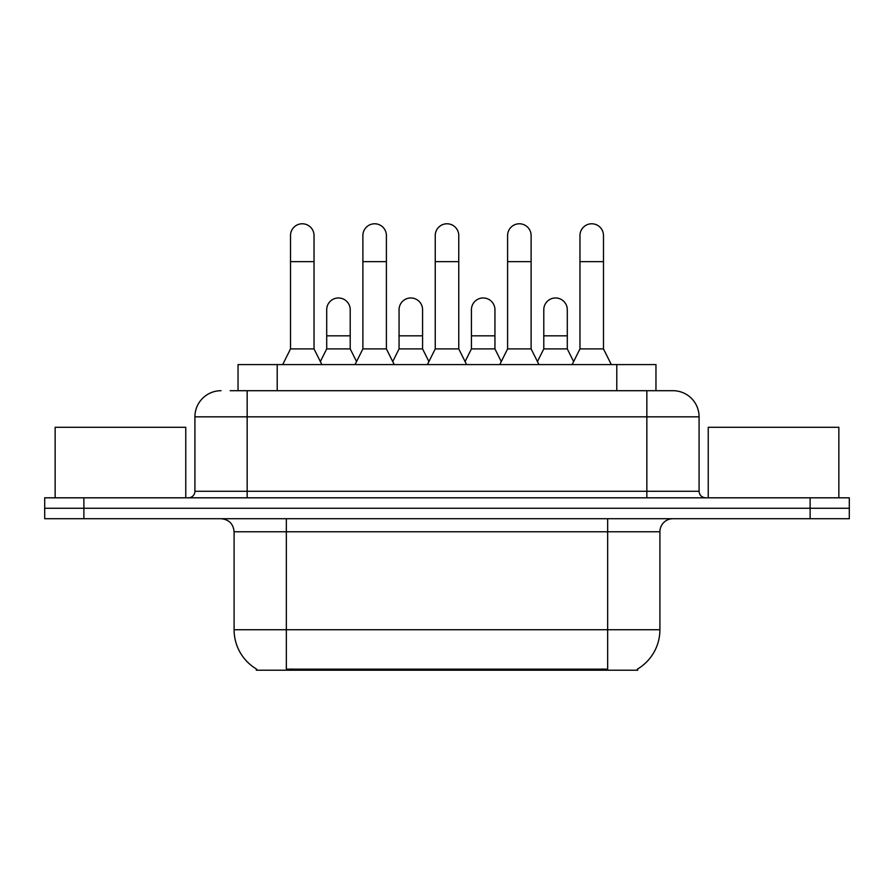 <?xml version="1.0" encoding="UTF-8"?>
<svg xmlns="http://www.w3.org/2000/svg" width="894" height="894" viewBox="0 0 894 894"><rect width="100%" height="100%" fill="white"/><g stroke="black" fill="none" stroke-linecap="round" stroke-linejoin="round"><path stroke-width="1.34" d="M238.039 390.7L238.039 364.584L655.961 364.584L655.961 390.7M637.701 668.935L637.701 670.221L256.299 670.221L256.299 668.935M256.69 669.17A45.717 45.717 0 0 1 234.094 629.734L286.337 629.734L286.337 669.17L607.663 669.17L607.663 629.734L659.906 629.734L659.906 531.774A13.064 13.064 0 0 1 672.97 518.71M234.094 629.734L234.094 531.774C233.323 523.839 228.965 519.481 221.03 518.71M637.31 669.17A45.717 45.717 0 0 0 659.906 629.734M83.88 497.813L849.3 497.813L849.3 508.261L44.7 508.261L44.7 518.71L83.88 518.71L83.88 508.261L44.7 508.261L44.7 497.813L83.88 497.813L83.88 508.261L849.3 508.261L849.3 518.71L83.88 518.71M230.775 390.7L672.97 390.7A26.127 26.127 0 0 1 699.086 416.827L699.086 491.275C699.443 495.209 701.622 497.388 705.623 497.813M230.183 390.7L247.157 390.7L247.157 416.827L194.914 416.827L194.914 491.275A6.526 6.526 0 0 1 188.377 497.813M221.03 390.7A26.127 26.127 0 0 0 194.914 416.827M672.567 390.7L663.817 390.7M282.683 364.584L290.516 348.906L314.029 348.906L321.874 364.584M314.029 348.906L314.029 235.535A11.756 11.756 0 0 0 302.273 223.779A11.756 11.756 0 0 1 303.01 223.802M290.516 348.906L290.516 261.651L314.029 261.651M290.516 261.651L290.516 235.535A11.756 11.756 0 0 1 302.273 223.779M320.365 361.578L326.701 348.906L350.213 348.906L356.55 361.578M350.213 348.906L350.213 309.726A11.756 11.756 0 0 0 339.195 297.993A11.756 11.756 0 0 1 350.213 309.726M326.701 348.906L326.701 335.842L350.213 335.842M326.701 335.842L326.701 309.726A11.756 11.756 0 0 1 339.195 297.993M355.041 364.584L362.886 348.906L386.398 348.906L394.232 364.584M386.398 348.906L386.398 235.535A11.756 11.756 0 0 0 374.642 223.779A11.756 11.756 0 0 1 375.379 223.802M362.886 348.906L362.886 261.651L386.398 261.651M362.886 261.651L362.886 235.535A11.756 11.756 0 0 1 374.642 223.779M427.41 364.584L435.244 348.906L458.756 348.906L466.59 364.584M458.756 348.906L458.756 235.535A11.756 11.756 0 0 0 447 223.779A11.756 11.756 0 0 1 447.738 223.802M435.244 348.906L435.244 261.651L458.756 261.651M435.244 261.651L435.244 235.535A11.756 11.756 0 0 1 447 223.779M499.768 364.584L507.602 348.906L531.114 348.906L538.959 364.584M531.114 348.906L531.114 235.535A11.756 11.756 0 0 0 519.358 223.779A11.756 11.756 0 0 1 520.096 223.802M507.602 348.906L507.602 261.651L531.114 261.651M507.602 261.651L507.602 235.535A11.756 11.756 0 0 1 519.358 223.779M572.126 364.584L579.971 348.906L603.484 348.906L611.317 364.584M603.484 348.906L603.484 235.535A11.756 11.756 0 0 0 591.727 223.779A11.756 11.756 0 0 1 592.465 223.802M579.971 348.906L579.971 261.651L603.484 261.651M579.971 261.651L579.971 235.535A11.756 11.756 0 0 1 591.727 223.779M392.734 361.578L399.059 348.906L422.571 348.906L428.908 361.578M422.571 348.906L422.571 309.726A11.756 11.756 0 0 0 411.553 297.993A11.756 11.756 0 0 1 422.571 309.726M399.059 348.906L399.059 335.842L422.571 335.842M399.059 335.842L399.059 309.726A11.756 11.756 0 0 1 411.553 297.993M465.092 361.578L471.429 348.906L494.941 348.906L501.266 361.578M494.941 348.906L494.941 309.726A11.756 11.756 0 0 0 483.922 297.993A11.756 11.756 0 0 1 494.941 309.726M471.429 348.906L471.429 335.842L494.941 335.842M471.429 335.842L471.429 309.726A11.756 11.756 0 0 1 483.922 297.993M537.45 361.578L543.787 348.906L567.299 348.906L573.635 361.578M567.299 348.906L567.299 309.726A11.756 11.756 0 0 0 556.28 297.993A11.756 11.756 0 0 1 567.299 309.726M543.787 348.906L543.787 335.842L567.299 335.842M543.787 335.842L543.787 309.726A11.756 11.756 0 0 1 556.28 297.993M185.762 497.813L185.762 427.276L55.149 427.276L55.149 497.813M838.851 497.813L838.851 427.276L708.238 427.276L708.238 497.813M602.433 670.221L602.433 668.935M291.567 670.221L291.567 668.935M277.218 390.7L277.218 364.584M616.782 390.7L616.782 364.584M607.663 518.71L607.663 531.774L234.094 531.774M659.906 531.774L607.663 531.774L607.663 629.734L286.337 629.734L286.337 518.71M810.12 518.71L810.12 497.813M247.157 497.813L247.157 491.275L699.086 491.275M194.914 491.275L247.157 491.275L247.157 416.827L646.843 416.827L646.843 497.813M699.086 416.827L646.843 416.827L646.843 390.7"/></g></svg>
